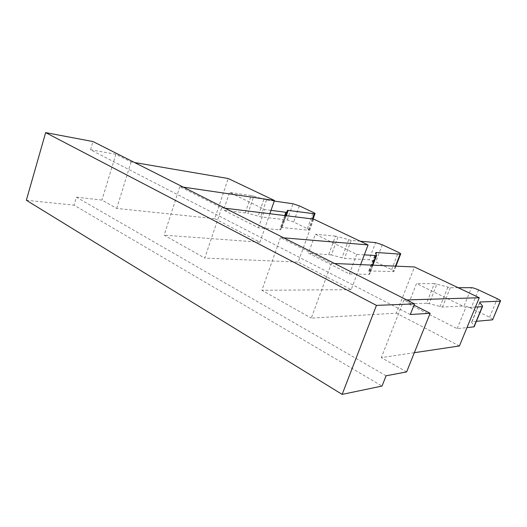 <?xml version="1.0" encoding="UTF-8"?>
<svg xmlns="http://www.w3.org/2000/svg" width="527" height="527" viewBox="0 0 527 527"><rect width="100%" height="100%" fill="white"/><g stroke="black" fill="none" stroke-linecap="round" stroke-linejoin="round"><path stroke-width="0.4" stroke-dasharray="2.63 1.98" d="M183.264 187.125L179.832 186.617L221.676 207.796L204.779 258.085L298.177 262.097L313.684 219.113M179.832 186.617L164.128 235.161L204.779 258.085M283.73 237.842L280.509 237.572L331.483 263.368L311.253 318.117L396.376 313.17L414.466 266.965M280.509 237.572L261.866 290.272L311.253 318.117M386.093 375.791L76.415 197.184L74.037 205.168L382.035 386.054M26.35 200.247L74.037 205.168M459.425 345.962L396.376 313.17M414.334 352.695L381.311 357.622L406.64 371.904M76.415 197.184L101.922 200.082L116.717 208.428L214.726 218.692L228.191 178.515M269.844 213.718L259.91 242.196L214.726 218.692M259.91 242.196L164.128 235.161M360.626 264.633L351.186 289.666L298.177 262.097M351.186 289.666L261.866 290.272M410.309 314.533L90.539 149.76L92.989 141.546M90.539 149.76L115.881 154.259L131.085 161.947L134.589 162.547M406.719 299.935L403.899 300.021L414.024 305.14M331.483 263.368L334.559 263.507M221.676 207.796L225.036 208.211M476.401 321.305L471.777 321.747L471.606 322.359L474.293 326.18L482.607 306.082M458.167 287.716L450.295 287.742L436.896 284.132L429.103 303.644L442.502 307.076L464.017 306.003L471.513 287.663M492.804 319.369L489.59 317.234L471.046 308.223C468.009 306.813 465.664 306.075 464.017 306.003M429.103 303.644L426.547 303.209L434.34 283.645L436.896 284.132M426.547 303.209L408.491 303.921L457.186 328.631L466.988 327.596M475.453 307.043L465.809 307.564L416.514 283.533L408.491 303.921M457.186 328.631L465.809 307.564M434.34 283.645L416.514 283.533M403.899 300.021L381.311 357.622M274.264 201.064L266.517 199.931L253.797 196.242L247.94 213.29L223.58 210.102L258.447 227.789L279.659 229.851L280.746 229.653L285.68 215.668M312.346 218.949L308.302 230.174L282.149 227.519L281.089 227.71L280.746 229.653M308.302 230.174L309.039 230.161C309.487 229.95 308.934 229.456 307.366 228.672L293.625 221.992L287.268 219.937L260.648 216.854L247.94 213.29M245.318 212.704L251.175 195.609L253.797 196.242M271.016 210.365L264.778 209.562L229.541 192.388L223.58 210.102M251.175 195.609L229.541 192.388M258.447 227.789L264.778 209.562M115.881 154.259L101.922 200.082M131.085 161.947L116.717 208.428M395.5 266.142L393.386 271.609L368.953 270.904L369.658 273.994L376.779 255.279M360.224 241.208L351.199 240.398L338.11 236.715L331.404 254.916L344.48 258.441L369.078 259.771L375.586 242.598M393.386 271.609L393.853 271.57C394.407 271.3 393.669 270.647 391.627 269.62L375.751 261.906L369.078 259.771M331.404 254.916L308.466 253.171L349.388 273.935L368.86 274.402L369.658 273.994M328.789 254.389L335.501 236.142L338.11 236.715M364.315 254.864L356.726 254.383L315.344 234.212L308.466 253.171M349.388 273.935L356.726 254.383M335.501 236.142L315.344 234.212M471.606 322.359L479.774 302.557M447.805 287.268L439.999 306.661M471.994 321.714L479.853 302.656M489.59 317.234L497.297 298.717M478.562 289.929L471.046 308.223M450.295 287.742L442.502 307.076M284.705 215.55L279.659 229.851M281.089 227.71L287.189 210.431M282.149 227.519L286.306 215.747M307.366 228.672L313.229 212.381M299.356 205.879L293.625 221.992M287.268 219.937L292.986 203.784M266.517 199.931L260.648 216.854M263.941 199.318L258.072 216.274M368.722 271.247L375.731 252.789M348.65 239.831L341.918 257.934M369.506 270.858L376.067 253.586M391.627 269.62L398.313 252.295M382.279 244.772L375.751 261.906M351.199 240.398L344.48 258.441M372.385 265.14L368.86 274.402M471.777 321.747L479.722 302.485M285.542 215.648L280.535 229.825M281.286 227.539L287.083 211.123M313.051 219.034L309.039 230.161M368.953 270.904L375.791 252.92M395.942 266.161L393.853 271.57M372.905 265.167L369.407 274.35"/><path stroke-width="0.79" d="M45.645 132.613L26.35 200.247L342.142 394.387L382.035 386.054L386.093 375.791L406.64 371.904L430.118 313.288L410.309 314.533L414.525 303.875L92.989 141.546L45.645 132.613L376.456 305.383L414.525 303.875M342.142 394.387L376.456 305.383M334.559 263.507L414.466 266.965L479.28 297.742L459.425 345.962L414.334 352.695M414.024 305.14L430.118 313.288M479.28 297.742L406.719 299.935M225.036 208.211L313.684 219.113L368.063 244.93L283.73 237.842M134.589 162.547L228.191 178.515L274.462 200.491L183.264 187.125M475.453 307.043L482.462 306.648L482.607 306.082L479.774 302.557L479.913 302.017L500.235 301.161L492.804 319.369M458.167 287.716L471.513 287.663C473.141 287.795 475.492 288.552 478.562 289.929L497.297 298.717C500.018 300.041 501.052 300.851 500.413 301.141L500.235 301.161M466.988 327.596L474.116 326.832L474.346 326.266M476.401 321.305L492.435 319.843M287.083 211.123L286.925 212.144L285.858 212.282L271.016 210.365M287.373 210.293L314.217 213.764L312.346 218.949M274.264 201.064L292.986 203.784L299.356 205.879L313.229 212.381C314.81 213.145 315.383 213.606 314.948 213.778L314.217 213.764M274.462 200.491L269.844 213.718M364.315 254.864L376.548 255.588L375.731 252.789L376.489 252.479L400.138 254.133L395.5 266.142M360.224 241.208L375.586 242.598L382.279 244.772L398.313 252.295C400.375 253.289 401.133 253.895 400.599 254.119L400.138 254.133M368.063 244.93L360.626 264.633M479.853 302.656L480.123 301.997M482.258 306.674L473.911 326.865M285.68 215.668L286.912 212.19M285.858 212.282L284.705 215.55M286.306 215.747L288.229 210.306M376.067 253.586L376.489 252.479M376.008 255.608L372.385 265.14M479.722 302.485L479.913 302.017M500.413 301.141L492.613 319.81M482.462 306.648L474.116 326.832M286.728 212.295L285.542 215.648M314.948 213.778L313.051 219.034M375.791 252.92L375.949 252.499M400.599 254.119L395.942 266.161M376.548 255.588L372.905 265.167"/></g></svg>

